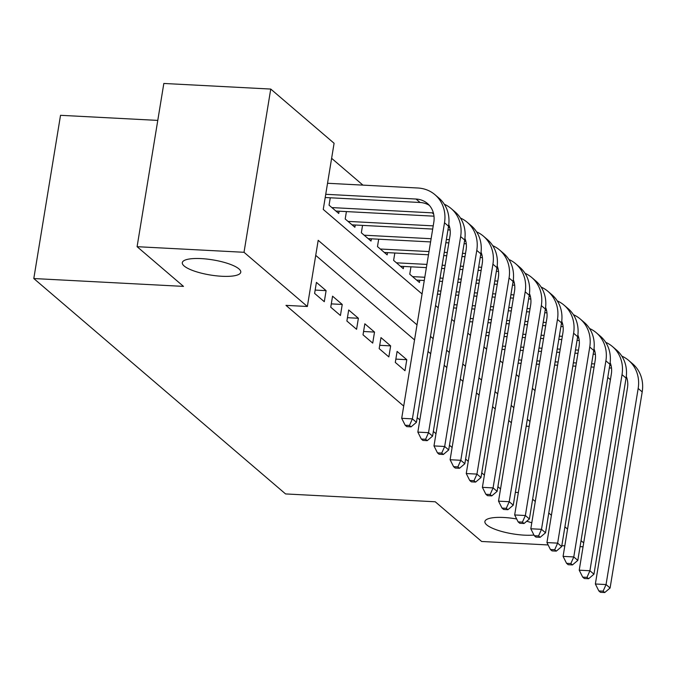 <?xml version="1.0" encoding="UTF-8"?>
<svg xmlns="http://www.w3.org/2000/svg" width="676" height="676" viewBox="0 0 676 676"><rect width="100%" height="100%" fill="white"/><g stroke="black" fill="none" stroke-linecap="round" stroke-linejoin="round"><path stroke-width="1.01" d="M533.964 535.054A29.617 7.664 9.3 0 1 524.458 535.164A29.617 7.664 9.3 0 1 484.895 521.542A29.617 7.664 9.3 0 1 503.797 517.486A29.617 7.664 9.3 0 1 516.692 518.982M526.714 521.238A29.617 7.664 9.3 0 1 531.784 522.827M201.211 258.604A29.617 7.664 9.3 0 1 240.766 272.225A29.617 7.664 9.3 0 1 221.863 276.273A29.617 7.664 9.3 0 1 182.309 262.651A29.617 7.664 9.3 0 1 201.211 258.604M157.778 120.404L60.527 115.309L33.8 278.537L285.559 493.928L435.251 501.778L481.642 541.476L548.143 544.957M33.8 278.537L183.492 286.387L137.093 246.689L163.829 83.461L270.746 89.063L334.088 143.261L323.255 209.433L422.061 293.967M362.953 185.131L331.62 158.319M607.775 377.411L610.42 379.675M395.308 362.437L404.992 370.718L406.791 359.691L397.108 351.41L395.308 362.437M379.168 348.63L388.852 356.911L390.652 345.884L380.977 337.603L379.168 348.63M363.029 334.823L372.713 343.104L374.521 332.077L364.837 323.796L363.029 334.823M346.889 321.015L356.573 329.296L358.381 318.269L348.698 309.988L346.889 321.015M330.75 307.208L340.434 315.498L342.242 304.462L332.558 296.181L330.75 307.208M314.61 293.401L324.294 301.69L326.102 290.655L316.419 282.374L314.61 293.401M330.268 197.781L329.06 205.174L338.744 213.455L339.115 211.208M346.408 211.588L345.199 218.982L354.883 227.263L355.255 225.015M362.547 225.395L361.339 232.789L371.023 241.07L371.386 238.822M378.687 239.203L377.478 246.596L387.162 254.877L387.525 252.63M394.826 253.01L393.618 260.404L403.302 268.685L403.665 266.437M410.966 266.817L409.757 274.211L419.433 282.492L419.804 280.244M417.007 324.852L318.193 240.31L307.36 306.49L285.973 305.366L403.707 406.09M417.202 417.633L419.847 419.897M433.333 431.44L435.978 433.705M449.472 445.247L452.117 447.512M465.612 459.055L468.257 461.319M481.751 472.862L484.396 475.127M497.891 486.669L500.536 488.934M511.369 422.762L508.724 420.497M495.229 408.955L492.584 406.69M479.09 395.147L476.445 392.883M462.959 381.34L460.314 379.075M446.819 367.533L444.174 365.268M430.68 353.725L428.035 351.461M414.54 339.918L315.734 255.376M137.093 246.689L244.019 252.292L270.746 89.063M561.824 545.676L564.815 545.828M580.067 546.63L583.058 546.791M583.692 542.904L581.047 540.639M567.553 529.097L564.908 526.832M551.413 515.289L548.768 513.025M535.274 501.482L532.629 499.218M515.357 492.365L518.348 492.525M307.36 306.49L244.019 252.292M529.976 421.503L527.331 419.238M513.836 407.696L511.191 405.431M497.697 393.888L495.052 391.624M481.557 380.081L478.912 377.816M465.426 366.274L462.781 364.009M449.287 352.466L446.642 350.202M433.147 338.659L430.502 336.394M435.555 305.518L438.2 307.774M451.695 319.325L454.34 321.582M467.834 333.133L470.479 335.389M483.974 346.94L486.619 349.196M500.113 360.747L502.758 363.004M516.253 374.555L518.898 376.811M532.384 388.362L535.029 390.618M526.19 426.193L529.181 426.353M315.16 290.08L326.102 290.655M331.299 303.887L342.242 304.462M347.43 317.695L358.381 318.269M363.57 331.502L374.521 332.077M379.709 345.309L390.652 345.884M395.849 359.117L406.791 359.691M325.731 194.299L416.044 199.04A23.136 20.559 130.5 0 1 427.477 203.51A23.136 20.559 130.5 0 1 433.815 222.218L401.705 418.309L412.394 418.866L444.504 222.776A34.713 30.842 -49.5 0 0 434.998 194.722A34.713 30.842 -49.5 0 0 417.852 188.004L327.539 183.272M325.207 197.519L420.075 202.487A23.136 20.559 130.5 0 1 429.361 205.386M409.462 425.474L405.186 425.246L406.8 426.632L411.076 426.852L409.462 425.474L412.394 418.866L416.433 422.323L448.543 226.223A34.713 30.842 -49.5 0 0 439.028 198.169L434.998 194.722M416.433 422.323L411.076 426.852M405.186 425.246L401.705 418.309M331.891 207.591L432.184 212.847A23.136 20.559 130.5 0 1 433.384 212.94M335.921 211.039L433.992 216.176M448.779 224.542A23.136 20.559 130.5 0 1 449.954 236.025L417.844 432.116L428.533 432.674L460.643 236.583A34.713 30.842 -49.5 0 0 451.137 208.529A34.713 30.842 -49.5 0 0 444.318 204.245M425.601 439.282L421.317 439.054L422.931 440.439L427.215 440.659L425.601 439.282L428.533 432.674L432.572 436.13L464.682 240.031A34.713 30.842 -49.5 0 0 455.168 211.977L451.137 208.529M432.572 436.13L427.215 440.659M421.317 439.054L417.844 432.116M348.022 221.398L433.215 225.86M352.061 224.846L432.691 229.071M447.943 229.874L450.132 229.984M448.467 226.663A23.136 20.559 130.5 0 1 449.515 226.747M464.911 238.349A23.136 20.559 130.5 0 1 466.094 249.833L433.984 445.923L444.673 446.481L476.783 250.39A34.713 30.842 -49.5 0 0 467.268 222.336A34.713 30.842 -49.5 0 0 460.457 218.052M441.732 453.089L437.457 452.861L439.07 454.238L443.346 454.466L441.732 453.089L444.673 446.481L448.703 449.937L480.822 253.838A34.713 30.842 -49.5 0 0 471.307 225.784L467.268 222.336M448.703 449.937L443.346 454.466M437.457 452.861L433.984 445.923M364.161 235.206L431.111 238.713M446.363 239.507L449.354 239.667M368.2 238.653L430.587 241.923M445.839 242.726L448.83 242.878M464.082 243.681L466.271 243.791M464.606 240.47A23.136 20.559 130.5 0 1 465.654 240.555M481.05 252.156A23.136 20.559 130.5 0 1 482.233 263.64L450.115 459.731L460.812 460.288L492.922 264.198A34.713 30.842 -49.5 0 0 483.408 236.144A34.713 30.842 -49.5 0 0 476.588 231.86M457.872 466.896L453.596 466.668L455.21 468.045L459.486 468.274L457.872 466.896L460.812 460.288L464.843 463.744L496.953 267.645A34.713 30.842 -49.5 0 0 487.447 239.591L483.408 236.144M464.843 463.744L459.486 468.274M453.596 466.668L450.115 459.731M380.301 249.013L429.006 251.565M444.259 252.359L447.25 252.52M462.502 253.314L465.494 253.475M384.34 252.461L428.483 254.776M443.735 255.57L446.726 255.731M461.978 256.534L464.97 256.686M480.222 257.488L482.41 257.598M480.746 254.277A23.136 20.559 130.5 0 1 481.794 254.362M497.19 265.964A23.136 20.559 130.5 0 1 498.364 277.447L466.254 473.538L476.952 474.096L509.062 278.005A34.713 30.842 -49.5 0 0 499.547 249.951A34.713 30.842 -49.5 0 0 492.728 245.667M474.011 480.704L469.735 480.475L471.349 481.853L475.625 482.081L474.011 480.704L476.952 474.096L480.982 477.552L513.092 281.453A34.713 30.842 -49.5 0 0 503.586 253.399L499.547 249.951M480.982 477.552L475.625 482.081M469.735 480.475L466.254 473.538M396.44 262.812L426.902 264.409M442.155 265.212L445.146 265.372M460.398 266.167L463.39 266.327M478.642 267.121L481.633 267.282M400.471 266.268L426.379 267.628M441.631 268.423L444.622 268.583M459.874 269.378L462.866 269.538M478.118 270.341L481.109 270.493M496.361 271.296L498.542 271.406M496.885 268.085A23.136 20.559 130.5 0 1 497.933 268.169M513.329 279.771A23.136 20.559 130.5 0 1 514.504 291.255L482.394 487.345L493.083 487.903L525.201 291.812A34.713 30.842 -49.5 0 0 515.687 263.758A34.713 30.842 -49.5 0 0 508.867 259.474M490.151 494.511L485.875 494.283L487.489 495.66L491.765 495.888L490.151 494.511L493.083 487.903L497.122 491.359L529.232 295.26A34.713 30.842 -49.5 0 0 519.717 267.206L515.687 263.758M497.122 491.359L491.765 495.888M485.875 494.283L482.394 487.345M412.58 276.619L424.798 277.261M440.051 278.064L443.042 278.216M458.294 279.019L461.285 279.18M476.538 279.974L479.529 280.134M494.781 280.929L497.773 281.089M416.61 280.075L424.274 280.481M439.527 281.275L442.518 281.436M457.77 282.23L460.762 282.391M476.014 283.185L479.005 283.345M494.257 284.148L497.249 284.3M512.501 285.103L514.681 285.213M513.025 281.892A23.136 20.559 130.5 0 1 514.073 281.976M529.469 293.578A23.136 20.559 130.5 0 1 530.643 305.062L498.533 501.153L509.222 501.71L541.332 305.62A34.713 30.842 -49.5 0 0 531.826 277.566A34.713 30.842 -49.5 0 0 525.007 273.281M506.29 508.318L502.014 508.09L503.628 509.467L507.904 509.696L506.29 508.318L509.222 501.71L513.261 505.166L545.371 309.067A34.713 30.842 -49.5 0 0 535.857 281.013L531.826 277.566M513.261 505.166L507.904 509.696M502.014 508.09L498.533 501.153M437.947 290.917L440.938 291.069M456.19 291.871L459.181 292.024M474.434 292.826L477.425 292.987M492.677 293.781L495.669 293.942M510.921 294.736L513.912 294.897M437.423 294.128L440.414 294.288M455.666 295.082L458.658 295.243M473.91 296.037L476.901 296.198M492.153 296.992L495.136 297.153M510.397 297.955L513.38 298.108M528.632 298.91L530.821 299.02M529.164 295.699A23.136 20.559 130.5 0 1 530.212 295.784M545.608 307.386A23.136 20.559 130.5 0 1 546.783 318.869L514.673 514.96L525.362 515.518L557.472 319.427A34.713 30.842 -49.5 0 0 547.966 291.373A34.713 30.842 -49.5 0 0 541.146 287.089M522.43 522.125L518.146 521.897L519.76 523.275L524.044 523.503L522.43 522.125L525.362 515.518L529.401 518.974L561.511 322.875A34.713 30.842 -49.5 0 0 551.996 294.82L547.966 291.373M529.401 518.974L524.044 523.503M518.146 521.897L514.673 514.96M454.086 304.724L457.077 304.876M472.33 305.679L475.321 305.831M490.573 306.634L493.565 306.794M508.817 307.588L511.808 307.749M527.06 308.543L530.043 308.704M453.562 307.935L456.553 308.095M471.806 308.89L474.797 309.05M490.049 309.845L493.032 310.005M508.293 310.799L511.276 310.96M526.528 311.763L529.519 311.915M544.772 312.718L546.96 312.827M545.304 309.507A23.136 20.559 130.5 0 1 546.352 309.591M561.739 321.193A23.136 20.559 130.5 0 1 562.922 332.676L530.812 528.767L541.501 529.325L573.611 333.234A34.713 30.842 -49.5 0 0 564.097 305.18A34.713 30.842 -49.5 0 0 557.286 300.896M538.561 535.933L534.285 535.705L535.899 537.082L540.175 537.31L538.561 535.933L541.501 529.325L545.532 532.781L577.65 336.682A34.713 30.842 -49.5 0 0 568.136 308.628L564.097 305.18M545.532 532.781L540.175 537.31M534.285 535.705L530.812 528.767M470.226 318.531L473.217 318.683M488.469 319.486L491.46 319.638M506.713 320.441L509.704 320.601M524.956 321.396L527.939 321.556M543.2 322.351L546.183 322.511M469.702 321.742L472.685 321.894M487.945 322.697L490.928 322.858M506.18 323.652L509.172 323.812M524.424 324.607L527.415 324.767M542.667 325.57L545.659 325.722M560.911 326.525L563.1 326.635M561.435 323.314A23.136 20.559 130.5 0 1 562.483 323.398M577.879 335A23.136 20.559 130.5 0 1 579.062 346.484L546.943 542.575L557.641 543.132L589.751 347.041A34.713 30.842 -49.5 0 0 580.236 318.988A34.713 30.842 -49.5 0 0 573.425 314.703M554.7 549.74L550.425 549.512L552.038 550.889L556.314 551.117L554.7 549.74L557.641 543.132L561.672 546.588L593.782 350.489A34.713 30.842 -49.5 0 0 584.275 322.435L580.236 318.988M561.672 546.588L556.314 551.117M550.425 549.512L546.943 542.575M486.365 332.339L489.356 332.491M504.609 333.293L507.591 333.445M522.852 334.248L525.835 334.409M541.087 335.203L544.079 335.364M559.331 336.158L562.322 336.318M485.841 335.55L488.824 335.702M504.076 336.504L507.068 336.665M522.32 337.459L525.311 337.62M540.563 338.414L543.555 338.575M558.807 339.377L561.798 339.529M577.05 340.332L579.239 340.442M577.574 337.121A23.136 20.559 130.5 0 1 578.622 337.206M594.018 348.808A23.136 20.559 130.5 0 1 595.193 360.291L563.083 556.382L573.78 556.939L605.89 360.849A34.713 30.842 -49.5 0 0 596.376 332.795A34.713 30.842 -49.5 0 0 589.557 328.511M570.84 563.547L566.564 563.319L568.178 564.697L572.454 564.925L570.84 563.547L573.78 556.939L577.811 560.396L609.921 364.296A34.713 30.842 -49.5 0 0 600.415 336.242L596.376 332.795M577.811 560.396L572.454 564.925M566.564 563.319L563.083 556.382M502.505 346.146L505.487 346.298M520.748 347.101L523.731 347.253M538.983 348.055L541.975 348.216M557.227 349.01L560.218 349.171M575.47 349.965L578.462 350.126M501.972 349.357L504.964 349.509M520.216 350.312L523.207 350.472M538.459 351.267L541.451 351.427M556.703 352.221L559.694 352.382M574.946 353.185L577.938 353.337M593.19 354.139L595.37 354.249M593.714 350.928A23.136 20.559 130.5 0 1 594.762 351.013M610.158 362.615A23.136 20.559 130.5 0 1 611.332 374.098L579.222 570.189L589.92 570.747L622.03 374.656A34.713 30.842 -49.5 0 0 612.515 346.602A34.713 30.842 -49.5 0 0 605.696 342.318M586.979 577.355L582.704 577.127L584.317 578.504L588.593 578.732L586.979 577.355L589.92 570.747L593.95 574.203L626.06 378.104A34.713 30.842 -49.5 0 0 616.546 350.05L612.515 346.602M593.95 574.203L588.593 578.732M582.704 577.127L579.222 570.189M518.636 359.953L521.627 360.105M536.879 360.908L539.87 361.06M555.123 361.863L558.114 362.023M573.366 362.818L576.358 362.978M591.61 363.772L594.601 363.933M518.112 363.164L521.103 363.316M536.355 364.119L539.347 364.279M554.599 365.074L557.59 365.234M572.842 366.029L575.834 366.189M591.086 366.992L594.077 367.144M609.33 367.947L611.51 368.057M609.853 364.736A23.136 20.559 130.5 0 1 610.901 364.82M626.297 376.422A23.136 20.559 130.5 0 1 627.472 387.906L595.362 583.996L606.051 584.554L638.169 388.463A34.713 30.842 -49.5 0 0 628.655 360.409A34.713 30.842 -49.5 0 0 621.835 356.125M603.119 591.162L598.843 590.934L600.457 592.311L604.733 592.539L603.119 591.162L606.051 584.554L610.09 588.01L642.2 391.911A34.713 30.842 -49.5 0 0 632.685 363.857L628.655 360.409M610.09 588.01L604.733 592.539M598.843 590.934L595.362 583.996M416.044 199.04L420.075 202.487M444.504 222.776L448.543 226.223M432.184 212.847L433.662 214.115M460.643 236.583L464.682 240.031M448.45 226.764L449.802 227.922M476.783 250.39L480.822 253.838M464.589 240.571L465.941 241.729M492.922 264.198L496.953 267.645M480.729 254.379L482.081 255.536M509.062 278.005L513.092 281.453M496.868 268.186L498.212 269.344M525.201 291.812L529.232 295.26M513.008 281.993L514.351 283.151M541.332 305.62L545.371 309.067M529.147 295.801L530.491 296.958M557.472 319.427L561.511 322.875M545.278 309.608L546.63 310.766M573.611 333.234L577.65 336.682M561.418 323.415L562.77 324.573M589.751 347.041L593.782 350.489M577.558 337.223L578.909 338.38M605.89 360.849L609.921 364.296M593.697 351.03L595.049 352.188M622.03 374.656L626.06 378.104M609.837 364.837L611.18 365.995M638.169 388.463L642.2 391.911"/></g></svg>
